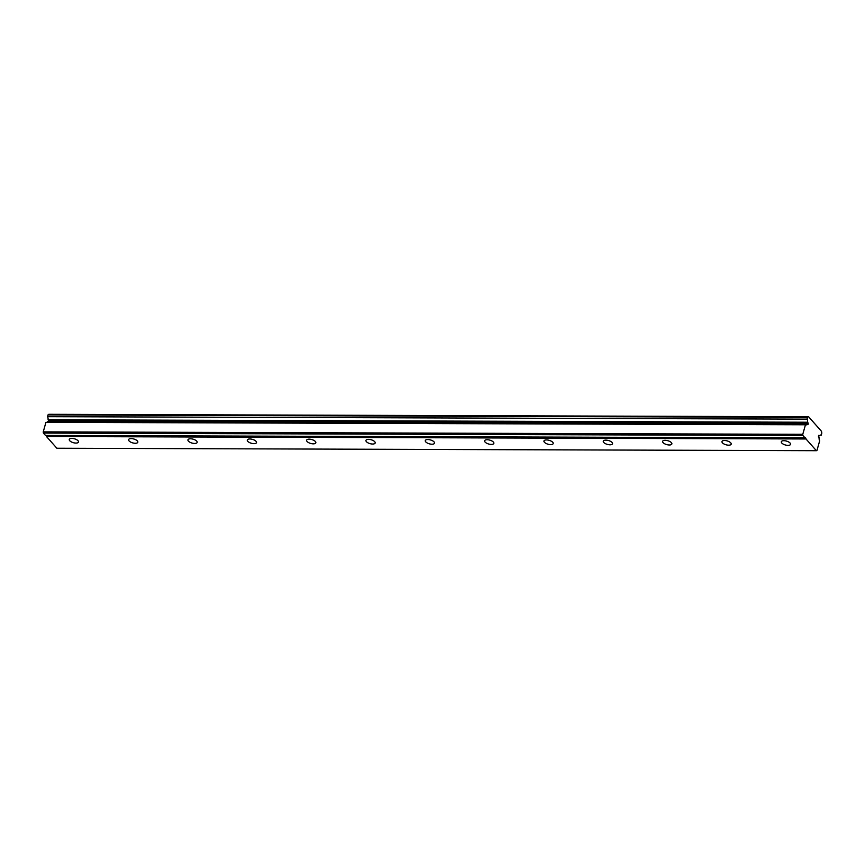 <?xml version="1.0" encoding="UTF-8"?>
<svg xmlns="http://www.w3.org/2000/svg" width="865" height="865" viewBox="0 0 865 865"><rect width="100%" height="100%" fill="white"/><g stroke="black" fill="none" stroke-linecap="round" stroke-linejoin="round"><path stroke-width="1.3" d="M75.947 443.075A4.79 2.022 15.7 0 1 71.2 441.831A4.79 2.022 15.7 0 1 69.265 439.442A4.79 2.022 15.7 0 1 71.806 438.393A4.79 2.022 15.7 0 1 76.552 439.636A4.79 2.022 15.7 0 1 78.488 442.026A4.79 2.022 15.7 0 1 75.947 443.075M802.774 434.317A2.736 1.362 90.2 0 0 802.936 435.517L805.045 437.895L45.521 435.441L43.412 433.073A2.736 1.362 90.2 0 1 43.25 431.862L45.931 422.325L805.456 424.78L802.774 434.317L43.25 431.862M805.045 437.895A1.373 0.681 -89.8 0 1 805.315 437.776A1.373 0.681 -89.8 0 1 805.65 437.95A1.373 0.681 -89.8 0 1 805.985 438.966L46.472 436.511L56.863 448.243L816.387 450.697A2.736 1.362 90.2 0 0 816.993 450.362L819.674 440.815A3.287 1.633 -89.8 0 1 819.112 437.722L818.506 436.803A1.146 0.573 -89.8 0 1 818.939 435.268L819.642 435.83L818.549 435.819M46.072 435.441A1.373 0.681 -89.8 0 1 46.126 435.506A1.373 0.681 -89.8 0 1 46.472 436.511M135.286 443.269A4.79 2.022 15.7 0 1 130.539 442.026A4.79 2.022 15.7 0 1 128.604 439.625A4.79 2.022 15.7 0 1 131.145 438.587A4.79 2.022 15.7 0 1 135.881 439.831A4.79 2.022 15.7 0 1 137.827 442.22A4.79 2.022 15.7 0 1 135.286 443.269M194.625 443.453A4.79 2.022 15.7 0 1 189.878 442.22A4.79 2.022 15.7 0 1 187.943 439.82A4.79 2.022 15.7 0 1 190.484 438.782A4.79 2.022 15.7 0 1 195.22 440.015A4.79 2.022 15.7 0 1 197.166 442.415A4.79 2.022 15.7 0 1 194.625 443.453M253.964 443.648A4.79 2.022 15.7 0 1 249.217 442.404A4.79 2.022 15.7 0 1 247.282 440.015A4.79 2.022 15.7 0 1 249.812 438.966A4.79 2.022 15.7 0 1 254.559 440.209A4.79 2.022 15.7 0 1 256.494 442.61A4.79 2.022 15.7 0 1 253.964 443.648M313.303 443.842A4.79 2.022 15.7 0 1 308.556 442.599A4.79 2.022 15.7 0 1 306.621 440.209A4.79 2.022 15.7 0 1 309.151 439.161A4.79 2.022 15.7 0 1 313.898 440.404A4.79 2.022 15.7 0 1 315.833 442.793A4.79 2.022 15.7 0 1 313.303 443.842M372.642 444.037A4.79 2.022 15.7 0 1 367.895 442.793A4.79 2.022 15.7 0 1 365.96 440.393A4.79 2.022 15.7 0 1 368.49 439.355A4.79 2.022 15.7 0 1 373.237 440.588A4.79 2.022 15.7 0 1 375.172 442.988A4.79 2.022 15.7 0 1 372.642 444.037M431.97 444.221A4.79 2.022 15.7 0 1 427.234 442.988A4.79 2.022 15.7 0 1 425.288 440.588A4.79 2.022 15.7 0 1 427.829 439.539A4.79 2.022 15.7 0 1 432.576 440.782A4.79 2.022 15.7 0 1 434.511 443.183A4.79 2.022 15.7 0 1 431.97 444.221M491.309 444.415A4.79 2.022 15.7 0 1 486.573 443.172A4.79 2.022 15.7 0 1 484.627 440.782A4.79 2.022 15.7 0 1 487.168 439.734A4.79 2.022 15.7 0 1 491.915 440.977A4.79 2.022 15.7 0 1 493.85 443.367A4.79 2.022 15.7 0 1 491.309 444.415M550.648 444.61A4.79 2.022 15.7 0 1 545.902 443.367A4.79 2.022 15.7 0 1 543.966 440.966A4.79 2.022 15.7 0 1 546.507 439.928A4.79 2.022 15.7 0 1 551.254 441.172A4.79 2.022 15.7 0 1 553.189 443.561A4.79 2.022 15.7 0 1 550.648 444.61M609.987 444.794A4.79 2.022 15.7 0 1 605.24 443.561A4.79 2.022 15.7 0 1 603.305 441.161A4.79 2.022 15.7 0 1 605.846 440.123A4.79 2.022 15.7 0 1 610.582 441.355A4.79 2.022 15.7 0 1 612.528 443.756A4.79 2.022 15.7 0 1 609.987 444.794M669.326 444.988A4.79 2.022 15.7 0 1 664.58 443.745A4.79 2.022 15.7 0 1 662.644 441.355A4.79 2.022 15.7 0 1 665.174 440.307A4.79 2.022 15.7 0 1 669.921 441.55A4.79 2.022 15.7 0 1 671.867 443.95A4.79 2.022 15.7 0 1 669.326 444.988M728.665 445.183A4.79 2.022 15.7 0 1 723.918 443.94A4.79 2.022 15.7 0 1 721.983 441.55A4.79 2.022 15.7 0 1 724.513 440.501A4.79 2.022 15.7 0 1 729.26 441.745A4.79 2.022 15.7 0 1 731.195 444.134A4.79 2.022 15.7 0 1 728.665 445.183M788.004 445.378A4.79 2.022 15.7 0 1 783.258 444.134A4.79 2.022 15.7 0 1 781.322 441.734A4.79 2.022 15.7 0 1 783.852 440.696A4.79 2.022 15.7 0 1 788.599 441.929A4.79 2.022 15.7 0 1 790.534 444.329A4.79 2.022 15.7 0 1 788.004 445.378M819.642 435.83A3.287 1.633 -89.8 0 1 820.723 434.998A3.287 1.633 -89.8 0 1 821.253 435.182L820.193 435.182M821.253 435.182L821.75 433.419A3.146 1.568 90.2 0 0 821.447 431.257L808.613 416.768A3.146 1.568 90.2 0 0 808.472 416.757A3.146 1.568 90.2 0 0 807.532 417.373L48.008 414.919L47.521 416.681A3.287 1.633 -89.8 0 1 48.083 419.785L48.678 420.704A1.146 0.573 -89.8 0 1 48.635 421.688M808.332 416.768L49.089 414.313A3.146 1.568 90.2 0 0 48.948 414.303A3.146 1.568 90.2 0 0 48.008 414.919M807.532 417.373L807.034 419.136L47.521 416.681M807.034 419.136A3.287 1.633 -89.8 0 1 807.596 422.239L48.083 419.785M807.596 422.239L808.202 423.158L48.678 420.704M808.202 423.158A1.146 0.573 -89.8 0 1 807.769 424.693L807.067 424.131L47.543 421.677A3.287 1.633 -89.8 0 1 46.991 422.325M807.067 424.131A3.287 1.633 -89.8 0 1 805.985 424.953A3.287 1.633 -89.8 0 1 805.456 424.78M802.936 435.517L43.412 433.073M805.985 438.966L816.387 450.697M48.948 414.303L808.472 416.757"/></g></svg>
